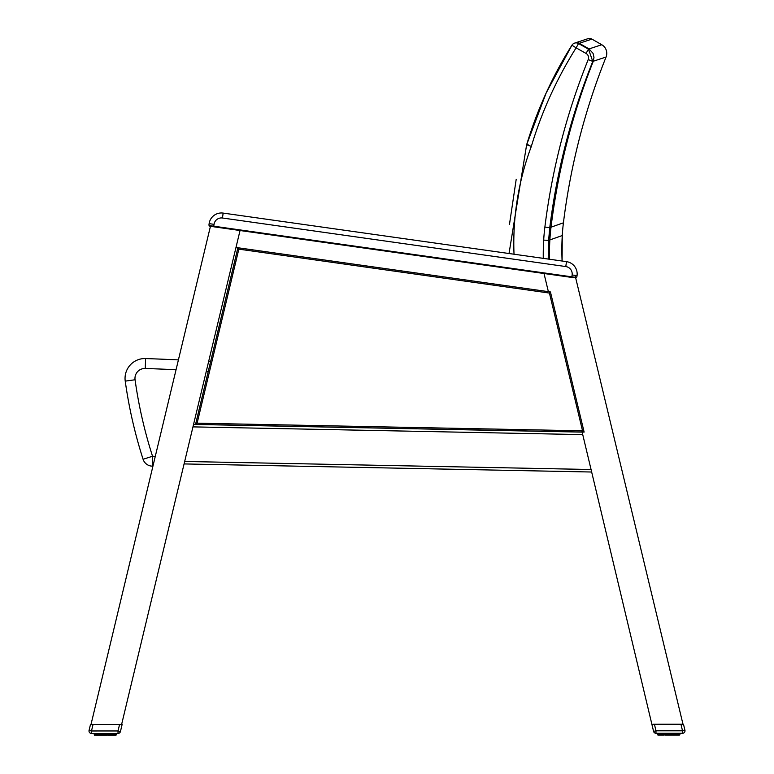 <?xml version="1.0" encoding="UTF-8"?>
<svg xmlns="http://www.w3.org/2000/svg" width="774" height="774" viewBox="0 0 774 774"><rect width="100%" height="100%" fill="white"/><g stroke="black" fill="none" stroke-linecap="round" stroke-linejoin="round"><path stroke-width="1.16" d="M152.246 466.161L152.536 456.244L143.084 459.272A9.927 9.927 0 0 0 152.246 466.161L152.923 466.18M155.293 456.321L152.536 456.244A457.086 457.086 0 0 1 135.063 379.763A9.927 9.927 0 0 1 145.251 368.472L145.599 358.556A3119.443 3119.443 0 0 1 178.407 359.9A3119.443 3119.443 0 0 0 145.599 358.556A19.843 19.843 0 0 0 125.233 381.127A467.012 467.012 0 0 0 143.084 459.272M210.615 361.555A3119.443 3119.443 0 0 0 208.651 361.448A3119.443 3119.443 0 0 1 210.615 361.555M514.023 254.23A279.791 277.034 -20.5 0 1 531.341 146.363L526.63 144.777L509.031 253.524L526.63 144.786C537.272 109.56 552.365 76.374 571.918 45.211L576.117 47.843L578.536 43.547A4.963 4.915 -109.2 0 0 571.928 45.221L546.183 92.919L570.922 46.798M531.341 146.363A405.653 401.832 -21.7 0 1 576.117 47.843L586.053 53.425A5.012 4.963 -19.1 0 1 588.211 59.569L592.787 61.407A4346.078 567.274 -90.3 0 1 593.281 61.243L593.977 57.266L593.058 53.348L589.033 48.926L579.271 43.286L591.926 39.106A4.963 4.963 0 0 0 587.824 38.729A4.963 4.963 0 0 1 591.926 39.106L601.775 44.737L589.033 48.926A4358.404 568.89 89.7 0 0 588.463 49.12L578.536 43.547A4364.083 569.625 -90.3 0 1 579.262 43.296A4.963 4.915 -108.7 0 0 575.256 42.889A4.963 4.915 71.5 0 1 575.285 42.889A4.963 4.915 71.5 0 1 579.271 43.286L579.262 43.296M586.053 53.425L588.463 49.12L592.787 61.407C571.27 114.968 556.932 170.377 549.763 227.643L548.602 240.385A4167.797 544.006 -90.3 0 1 549.869 239.921L562.263 235.548A246.2 246.2 0 0 0 562.098 261.022L562.263 235.548A198.473 198.473 0 0 1 563.424 222.825L551.02 227.188A4180.509 545.67 89.7 0 0 549.763 227.643L544.877 227.043A205.139 203.272 158.2 0 0 543.687 240.095L548.602 240.385L548.205 259.058M549.501 259.242A246.713 244.603 89.7 0 1 549.869 239.921A198.879 197.177 89.7 0 1 551.02 227.188C558.064 170.048 572.16 114.736 593.281 61.243L606.061 57.034A9.927 9.927 0 0 0 601.775 44.737L591.926 39.106M528.149 144.254A4263.473 556.496 -90.3 0 0 526.659 144.786M601.775 44.737A9.927 9.927 0 0 1 606.061 57.034A666.888 666.191 167.5 0 0 563.424 222.825M582.551 430.828L584.128 432.095L550.44 291.953L549.434 293.065L582.551 430.828L197.118 423.185L195.551 424.394L584.128 432.095M550.44 291.953L237.899 247.757L195.551 424.394M197.118 423.185L238.847 249.141L237.899 247.757L548.369 291.663L235.973 247.477L240.046 230.517L121.624 724.416L119.593 724.416L122.137 724.416L120.434 731.546L118.016 730.966L118.016 733.442A2.477 2.477 0 0 0 120.434 731.546M91.013 724.425L210.576 225.747M544.006 273.503L548.369 291.653L544.006 273.503M575.082 275.389L682.987 724.241M682.523 733.278A2.477 2.477 0 0 0 684.932 730.211L682.513 730.791L680.946 724.241L654.407 724.251L655.984 730.801L682.513 730.791L682.523 733.278L655.984 733.278A2.477 2.477 0 0 1 653.575 731.382A2.477 2.477 0 0 0 655.984 733.278L655.984 730.801L653.575 731.382A2.477 2.477 0 0 0 655.984 733.278A2.477 2.477 0 0 1 653.575 731.382L581.825 430.808M591.723 472.014L184.086 463.926M193.558 424.413L582.135 432.115M210.451 226.25L209.948 226.26L210.451 226.25M576.853 276.957L575.459 277.943L576.862 276.899L577.036 275.66A12.403 12.403 0 0 0 566.491 261.641A12.403 12.403 0 0 1 577.036 275.66A12.403 12.403 0 0 0 566.491 261.641L223.154 213.092A12.403 12.403 0 0 0 209.135 223.638L208.951 224.944M209.077 225.592L208.961 224.866L210.015 226.269A0.6 0.503 -82 0 1 209.599 225.611L208.961 224.876M209.58 226.124L574.037 277.75M575.682 277.914A0.6 0.503 -82 0 0 576.04 277.431L209.599 225.611M576.862 276.889L576.04 277.431M214.05 224.334A7.44 7.44 0 0 1 222.457 218.007L565.794 266.556A7.44 7.44 0 0 1 572.121 274.973L571.773 277.431L213.701 226.792L214.05 224.334L209.135 223.638A12.403 12.403 0 0 1 223.154 213.092A12.403 12.403 0 0 0 209.135 223.638L208.961 224.866M565.794 266.556L566.491 261.641A12.403 12.403 0 0 1 577.036 275.66L572.121 274.973M104.935 733.452L104.616 735.3L106.87 735.3L104.616 735.3L104.654 733.452M115.249 733.452L114.92 735.29L116.303 734.894L115.113 735.29M112.336 733.452L112.133 735.29L114.165 735.29M110.382 733.452L110.256 735.3L109.047 735.3L109.24 733.452M108.205 733.452L108.166 735.3L111.059 735.29L111.33 733.452M104.616 735.3L102.4 735.3L103.697 735.3L102.4 735.3L102.352 733.452M99.236 733.452L99.498 735.3L101.52 735.3L99.498 735.3L100.301 735.3L100.175 733.452M101.317 733.452L101.52 735.3L100.301 735.3L104.674 735.3M95.889 733.452L96.305 735.3L98.424 735.3L96.847 735.3L96.576 733.452M94.525 735.3L94.128 733.452L94.525 735.3M116.429 734.894L116.429 733.452L116.448 734.894M113.981 733.452L113.71 735.29L110.314 735.29M114.968 733.452L114.92 735.29L112.82 735.29M107.228 733.452L106.87 735.3L109.434 734.894L106.87 735.3M105.903 733.452L105.941 735.3L105.622 734.903L106.986 734.903L106.986 733.452M662.825 724.251L664.847 724.251M671.648 733.278L671.609 735.126L668.059 735.126L671.609 735.126L669.326 735.126L670.303 735.126L670.429 733.278M664.76 733.278L664.953 735.126L667.14 735.126L665.843 735.126L665.795 733.278M662.679 733.278L662.941 735.126L661.867 735.126L663.744 735.126L663.618 733.278M660.861 733.278L661.18 735.126L659.08 735.126L661.867 735.126L661.664 733.278M657.697 734.729L657.697 733.278L657.697 734.729L659.08 735.126M677.424 733.278L677.608 735.116M675.779 733.278L675.576 735.126L678.556 735.116M673.825 733.278L673.699 735.126L672.49 735.126L674.502 735.126L674.764 733.278M679.872 734.72L679.04 735.116L679.882 734.72L679.872 733.278L679.882 734.72M678.692 733.278L678.363 735.116L677.695 735.116L678.111 733.278M675.576 735.126L676.234 735.126M674.773 734.729L672.49 735.126L672.683 733.278M667.014 733.278L667.14 735.126L665.843 735.126L668.059 735.126L668.097 733.278M661.983 733.278L661.983 734.729L662.544 734.729L662.534 733.278L662.941 735.126L664.76 734.729L663.695 735.126M657.968 735.126L657.571 733.278L657.958 735.126M91.487 733.452L91.487 730.975L118.016 730.966L119.593 724.416L90.5 724.425L89.068 730.395A2.477 2.477 0 0 0 91.487 733.452L118.016 733.442M93.054 724.425L91.487 730.975L89.068 730.395M94.254 733.452L94.66 735.3L94.486 733.452M99.101 734.903L99.101 733.452L99.101 734.903L98.424 735.3L98.221 733.452M97.418 733.452L97.737 735.3L97.418 734.903L98.55 734.903L98.54 733.452M98.424 735.3L97.35 734.903L97.331 733.452L97.418 734.903L95.599 734.903L95.599 733.452M94.728 733.452L95.26 735.3L95.318 733.452M110.382 734.894L109.434 734.894L109.434 733.452M116.303 734.894L116.303 733.452L116.303 734.894M115.703 735.29L115.684 733.452M112.133 735.29L111.33 734.894M652.772 724.251L654.407 724.251M680.946 724.241L683.49 724.241L684.932 730.211M662.38 724.251L667.546 724.251M669.346 733.278L669.384 735.126L668.059 735.126M658.297 733.278L658.703 735.126L658.751 733.278M679.514 733.278L679.514 734.72L678.74 735.116L679.127 733.278L678.74 735.116M677.153 735.126L676.582 733.278M678.363 735.116L678.063 733.278L678.063 734.72L677.424 734.72M679.146 735.116L679.746 733.278L679.34 735.116M672.877 733.278L672.877 734.729L671.609 735.126M667.14 735.126L665.795 735.126L667.14 735.126M666.104 733.278L666.104 734.729L664.953 735.126M660.764 733.278L660.29 735.126L660.019 733.278M658.297 735.126L657.929 733.278M659.032 733.278L659.032 734.729L659.38 733.278L659.748 735.126L660.328 733.278M125.233 381.127L135.063 379.763M145.251 368.472A3109.516 3109.516 0 0 1 176.056 369.72M206.3 371.259A3109.516 3109.516 0 0 1 208.264 371.365M588.211 59.569A675.247 669.355 155.7 0 0 544.877 227.043A205.139 203.272 158.2 0 0 543.687 240.095A253.882 251.308 160.4 0 0 543.271 258.361M593.281 61.243L593.977 57.266L593.058 53.348L589.033 48.926L593.058 53.348L593.977 57.266L593.29 61.243L593.977 57.266L593.058 53.348L589.033 48.926M238.847 249.141L549.434 293.065M184.676 461.459L591.133 469.518M582.735 434.611L192.968 426.88M223.154 213.092L222.457 218.007M94.264 733.452L94.264 734.903M95.937 733.452L95.937 734.903L95.937 733.452M99.236 734.903L100.494 734.903L100.494 733.452M101.123 733.452L101.123 734.903L102.661 734.903L102.661 733.452M103.571 733.452L103.571 734.903L104.654 734.903M112.017 733.452L112.017 734.894L113.149 734.894L113.149 733.452M114.62 734.894L114.62 733.452L114.62 734.894M116.071 733.452L116.071 734.894L115.839 733.452M96.885 733.452L96.576 734.903M103.571 734.903L103.329 733.452M105.903 734.903L105.622 733.452M107.905 733.452L107.905 734.903M110.063 733.452L110.063 734.894M111.456 734.894L111.456 733.452L111.456 734.894M113.188 734.894L113.217 733.452M113.672 733.452L113.672 734.894M115.713 733.452L115.297 735.29M670.671 733.278L670.671 734.729L669.065 734.729L669.065 733.278M675.46 733.278L675.46 734.729L676.66 734.72L676.66 733.278L676.263 735.126M678.411 733.278L678.411 734.72L679.272 734.72L679.272 733.278M658.316 733.278L658.316 734.729M662.679 734.729L663.937 734.729L663.937 733.278M666.772 733.278L666.772 734.729L668.378 734.729L668.378 733.278M673.506 733.278L673.506 734.729M674.899 734.729L674.899 733.278M677.115 733.278L677.115 734.72M660.783 734.729L660.783 733.278M658.297 734.729L658.171 733.278M664.566 733.278L664.566 734.729M674.909 734.729L674.909 733.278M671.339 733.278L671.339 734.729M571.909 45.211A4.963 4.963 0 0 1 574.482 43.16A4.963 4.963 0 0 0 571.909 45.211A4.963 4.963 0 0 1 574.482 43.16L575.246 42.899M575.256 42.889L587.901 38.7M516.21 179.278L509.476 224.334L516.21 179.278M526.63 144.777L546.183 92.919M562.098 261.022L562.224 236.293M673.699 735.126L672.48 735.126L673.699 735.126M661.867 735.126L661.131 735.126L661.867 735.126M113.236 734.894L113.236 733.452M114.668 733.452L114.252 735.29M659.332 733.278L659.748 735.126"/></g></svg>
